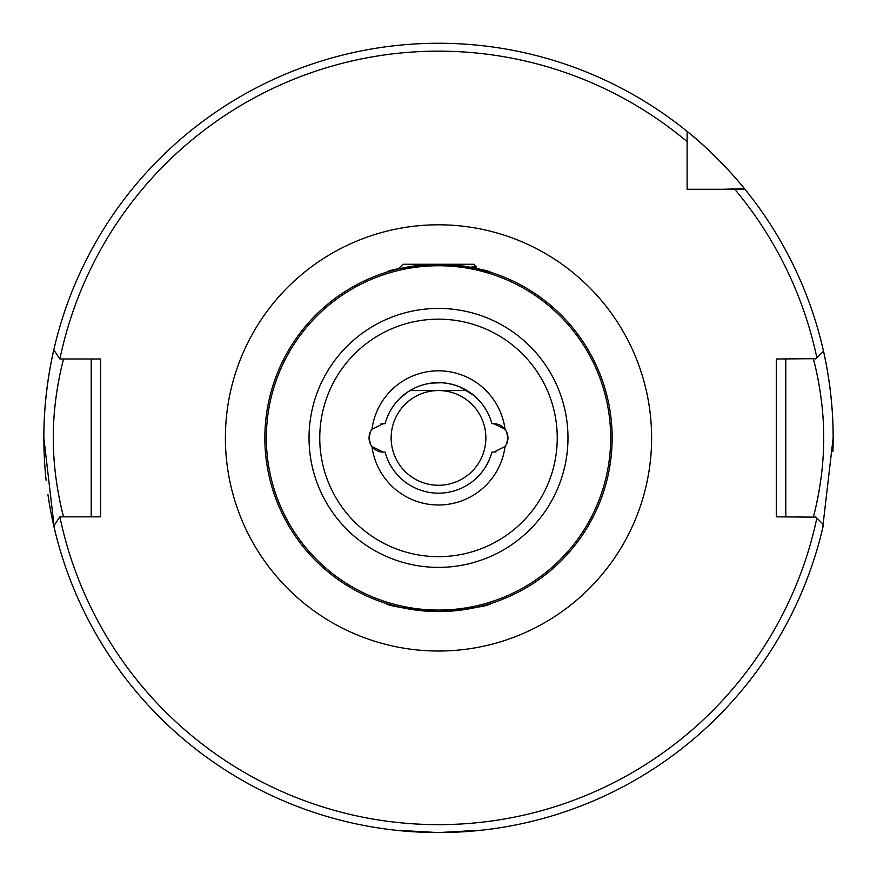 <?xml version="1.0" encoding="UTF-8"?>
<svg xmlns="http://www.w3.org/2000/svg" width="877" height="877" viewBox="0 0 877 877"><rect width="100%" height="100%" fill="white"/><g stroke="black" fill="none" stroke-linecap="round" stroke-linejoin="round"><path stroke-width="1.32" d="M470.587 267.255L471.914 267.507C509.263 278.502 485.376 266.345 438.467 264.262C406.851 266.882 389.52 269.535 386.483 272.243C389.574 269.524 406.906 266.871 438.5 264.262M386.483 272.243L387.601 271.892M388.686 271.563L395.319 269.721M425.904 832.361L395.132 830.168L437.897 832.558M437.108 832.558L426.112 832.361M491.898 452.115A55.251 55.251 0 0 1 385.102 452.115L383.249 452.115L385.102 452.115A55.251 55.251 0 0 0 491.898 452.115L493.751 452.115L505.031 446.546A14.207 14.207 0 0 0 505.031 429.27L493.751 423.701L491.898 423.701A55.251 55.251 0 0 0 385.102 423.701L383.249 423.701L371.969 429.27A14.207 14.207 0 0 0 369.042 437.908L370.522 431.605L369.042 437.908L370.522 444.211L369.042 437.908A14.207 14.207 0 0 0 371.969 446.546L383.249 452.115L381.824 452.05M383.249 452.115L380.991 451.94A14.207 14.207 0 0 1 371.969 446.546A67.091 67.091 0 0 0 505.031 446.546M506.478 431.605L507.958 437.908L506.478 431.605M438.5 611.554C472.199 608.55 489.673 605.843 490.923 603.453C489.454 605.897 471.99 608.594 438.5 611.554C404.867 608.561 387.393 605.864 386.077 603.453C387.481 605.886 404.955 608.583 438.5 611.554M490.923 603.453L490.013 603.738M489.936 603.76L487.404 604.527M484.247 605.426L476.956 607.246M476.792 607.279L469.195 608.824M459.954 610.228L449.528 611.203M813.396 516.838C813.111 517.923 824.04 480.081 823.678 437.908C824.04 395.779 813.111 357.86 813.396 358.978M612.146 437.908A173.646 173.646 0 0 1 438.5 611.554A173.646 173.646 0 0 1 264.854 437.908A173.646 173.646 0 0 1 438.5 264.262A173.646 173.646 0 0 1 612.146 437.908A173.646 173.646 0 0 0 438.5 264.262A173.646 173.646 0 0 0 264.854 437.908M54.385 528.491L43.85 437.908A394.65 394.65 0 0 0 46.13 480.267M47.95 494.672A394.65 394.65 0 0 0 53.804 525.992L59.855 516.838L100.68 516.838L100.68 358.978L59.855 358.978L53.804 349.835A394.65 394.65 0 0 1 687.129 131.429C715.193 153.574 740.648 183.589 744.485 188.665A394.65 394.65 0 0 1 744.979 189.279A394.65 394.65 0 0 1 823.503 351.184L816.871 357.816A386.757 386.757 0 0 0 734.751 189.279L744.979 189.279A394.65 394.65 0 0 1 833.15 437.908L822.615 528.491M832.92 451.469A394.65 394.65 0 0 0 823.503 351.184M438.5 832.558L481.868 830.168L455.064 832.207M485.858 437.908A47.358 47.358 0 0 0 438.5 390.55A47.358 47.358 0 0 0 391.142 437.908A47.358 47.358 0 0 0 438.5 485.266A47.358 47.358 0 0 0 485.858 437.908M408.934 391.23L410.041 390.55L466.959 390.55L468.735 391.668M480.552 402.072L474.523 396.02M421.333 385.398C434.4 381.265 447.369 381.835 460.228 387.108L473.624 395.264M414.448 388.171L408.2 391.712L400.175 398.103M397.226 401.184L399.583 398.695M391.142 409.449L389.761 411.883M381.824 423.777L380.991 423.887M385.102 423.701A55.251 55.251 0 0 1 491.898 423.701L495.176 423.777M493.751 423.701L496.009 423.887A14.207 14.207 0 0 1 505.031 429.27A67.091 67.091 0 0 0 371.969 429.27M687.129 167.924L687.129 173.317M471.914 267.507L473.405 267.803L476.112 266.553L470.467 267.233M475.016 267.189L477.691 268.746L490.517 272.243M43.85 437.908A394.65 394.65 0 0 1 53.804 349.835A394.65 394.65 0 0 0 43.85 437.908C43.587 384.104 56.753 338.478 54.122 348.454L54.253 347.884M833.15 437.908C833.413 384.104 820.247 338.478 822.878 348.454L822.747 347.884M816.005 517.145L776.32 516.838L776.32 358.978L816.005 358.682M744.485 188.665A394.65 394.65 0 0 0 687.129 131.429A394.65 394.65 0 0 1 744.485 188.665L722.681 189.279M823.503 524.643A394.65 394.65 0 0 1 53.804 525.992A394.65 394.65 0 0 0 823.503 524.643L815.709 516.838M815.709 358.978L816.871 357.816M53.804 349.835A394.65 394.65 0 0 1 687.129 131.429L687.129 189.279L734.751 189.279M785.792 358.978L785.792 516.838M63.604 358.978C63.889 357.86 52.96 395.768 53.322 437.886C52.96 480.059 63.889 517.923 63.604 516.838M91.208 516.838L91.208 358.978M506.478 444.211L507.958 437.908L506.478 444.211M495.176 452.05L496.009 451.94M398.257 268.998L402.981 264.262L474.018 264.262L476.112 266.553M473.591 267.77L471.026 267.189M431.506 383.106L441.624 382.745M225.389 437.908A213.111 213.111 0 0 1 438.5 224.797A213.111 213.111 0 0 1 651.611 437.908A213.111 213.111 0 0 1 438.5 651.019A213.111 213.111 0 0 1 225.389 437.908M567.978 437.908A129.478 129.478 0 0 1 438.5 567.386A129.478 129.478 0 0 1 309.022 437.908A129.478 129.478 0 0 1 438.5 308.43A129.478 129.478 0 0 1 567.978 437.908M319.754 437.908A118.746 118.746 0 0 0 438.5 556.654A118.746 118.746 0 0 0 557.246 437.908A118.746 118.746 0 0 0 438.5 319.162A118.746 118.746 0 0 0 319.754 437.908M266.334 437.908A172.166 172.166 0 0 0 438.5 610.074A172.166 172.166 0 0 0 610.666 437.908A172.166 172.166 0 0 0 438.5 265.742A172.166 172.166 0 0 0 266.334 437.908M59.888 516.838A386.757 386.757 0 0 0 816.871 518.011M687.129 141.657A386.757 386.757 0 0 0 59.888 358.978"/></g></svg>
